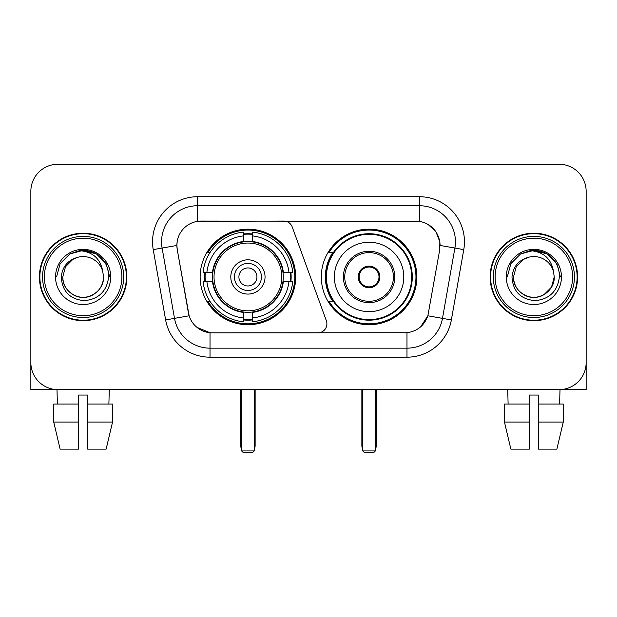 <?xml version="1.0" encoding="UTF-8"?>
<svg xmlns="http://www.w3.org/2000/svg" width="617" height="617" viewBox="0 0 617 617"><rect width="100%" height="100%" fill="white"/><g stroke="black" fill="none" stroke-linecap="round" stroke-linejoin="round"><path stroke-width="0.93" d="M197.617 196.715L197.617 221.326L283.766 221.056A9.016 9.016 0 0 1 292.234 226.987L326.354 320.74A9.016 9.016 0 0 1 317.886 332.841L212.356 332.841A24.341 24.341 0 0 1 188.386 312.726L177.256 249.623L189.134 315.788L174.511 318.364L162.109 248.057A36.056 36.056 0 0 1 197.617 205.731L419.383 205.731A36.056 36.056 0 0 1 454.891 248.057L442.489 318.364A36.056 36.056 0 0 1 406.981 348.165L210.019 348.165A36.056 36.056 0 0 1 174.511 318.364L165.634 319.93L153.232 249.615A45.072 45.072 0 0 1 197.617 196.715L419.383 196.715L419.383 221.326C430.674 223.678 437.492 230.503 439.844 241.795L439.744 249.623L427.866 315.788C424.311 325.591 417.347 331.236 406.981 332.725L212.356 332.841M200.147 276.948A47.779 47.779 0 0 0 247.918 324.727A47.779 47.779 0 0 0 295.697 276.948A47.779 47.779 0 0 0 247.918 229.169A47.779 47.779 0 0 0 200.147 276.948M419.383 221.326L201.227 221.056A24.341 24.341 0 0 0 177.256 249.623L176.886 245.45L162.109 248.057A36.056 36.056 0 0 1 161.561 241.795M204.435 281.46A43.722 43.722 0 0 1 204.435 272.444M332.756 301.289A43.722 43.722 0 0 1 332.756 252.608M416.853 276.948A47.779 47.779 0 0 1 369.082 324.727A47.779 47.779 0 0 1 321.303 276.948A47.779 47.779 0 0 1 369.082 229.169A47.779 47.779 0 0 1 416.853 276.948M39.411 276.948A43.722 43.722 0 0 0 83.133 320.67A43.722 43.722 0 0 0 126.855 276.948A43.722 43.722 0 0 0 83.133 233.226A43.722 43.722 0 0 0 39.411 276.948M490.145 276.948A43.722 43.722 0 0 0 533.867 320.67A43.722 43.722 0 0 0 577.589 276.948A43.722 43.722 0 0 0 533.867 233.226A43.722 43.722 0 0 0 490.145 276.948M176.886 245.396L177.156 241.795M419.383 196.715A45.072 45.072 0 0 1 463.768 249.615L451.366 319.93A45.072 45.072 0 0 1 406.981 357.181L210.019 357.181L210.019 332.725L197.024 327.411M427.951 224.326L435.903 231.722L439.844 241.795L440.114 245.45L463.768 249.615M406.981 357.181L406.981 332.725L404.644 332.841M454.891 248.057L442.489 318.364L427.866 315.788L420.601 326.887M428.614 312.726L428.468 313.49M188.532 313.49L188.386 312.726M586.15 191.309A27.04 27.04 0 0 0 559.11 164.269L57.89 164.269A27.04 27.04 0 0 0 30.85 191.309L30.85 362.588A27.04 27.04 0 0 0 57.89 389.628L559.11 389.628A27.04 27.04 0 0 0 586.15 362.588L586.15 191.309L586.15 389.628L481.584 389.628M30.85 191.309L30.85 389.628L135.416 389.628M559.11 164.269L57.89 164.269M57.89 389.628L559.11 389.628M53.733 404.058L53.733 422.082L60.134 449.13L53.733 422.082L53.733 404.058L78.629 404.058L78.629 395.042L87.645 395.042L87.645 404.058L112.541 404.058L112.541 422.082L106.132 449.13L112.541 422.082L87.645 422.082L87.645 404.058M109.278 389.628L108.885 404.058M78.629 404.058L78.629 449.13L60.134 449.13M53.733 422.082L78.629 422.082M106.132 449.13L87.645 449.13L87.645 422.082M56.995 389.628L57.381 404.058M121.896 276.948A38.763 38.763 0 0 0 83.133 238.185A38.763 38.763 0 0 0 44.37 276.948A38.763 38.763 0 0 0 83.133 315.711A38.763 38.763 0 0 0 121.896 276.948M123.701 276.948A40.568 40.568 0 0 0 83.133 236.38A40.568 40.568 0 0 0 42.565 276.948A40.568 40.568 0 0 0 83.133 317.516A40.568 40.568 0 0 0 123.701 276.948M126.408 276.948A43.267 43.267 0 0 0 83.133 233.681A43.267 43.267 0 0 0 39.866 276.948A43.267 43.267 0 0 0 83.133 320.215A43.267 43.267 0 0 0 126.408 276.948M102.777 271.534L103.509 276.948C103.232 284.63 99.838 290.514 93.321 294.594C80.626 302.723 62.07 292.011 62.764 276.948L65.495 266.76L72.945 259.302L78.081 257.212C67.986 259.958 62.379 266.536 61.253 276.948C62.209 291.502 69.976 299.407 84.56 300.664C98.82 299.098 106.841 291.193 108.631 276.948C108.793 268.395 105.623 261.323 99.121 255.723C93.206 251.412 86.627 249.715 79.392 250.641C92.712 251.697 100.509 258.662 102.777 271.534L103.509 276.948C103.232 284.63 99.838 290.514 93.321 294.594C80.626 302.723 62.07 292.011 62.764 276.948L65.495 266.76L72.945 259.302L78.081 257.212L72.945 259.302L65.495 266.76L62.764 276.948L65.495 266.76L72.945 259.302L78.081 257.212L72.945 259.302L65.495 266.76L62.764 276.948L65.495 266.76L72.945 259.302L78.081 257.212L72.945 259.302L65.495 266.76L62.764 276.948L65.495 266.76L72.945 259.302L78.081 257.212A20.376 20.376 0 0 1 102.777 271.534L103.509 276.948C104.204 292.011 85.647 302.723 72.945 294.594C66.435 290.514 63.034 284.63 62.764 276.948C62.07 292.011 80.626 302.723 93.321 294.594C99.838 290.514 103.232 284.63 103.509 276.948C103.232 284.63 99.838 290.514 93.321 294.594C80.626 302.723 62.07 292.011 62.764 276.948C62.07 292.011 80.626 302.723 93.321 294.594C99.838 290.514 103.232 284.63 103.509 276.948C104.204 292.011 85.647 302.723 72.945 294.594C66.435 290.514 63.034 284.63 62.764 276.948M55.553 276.948A27.588 27.588 0 0 0 83.133 304.536A27.588 27.588 0 0 0 110.721 276.948A27.588 27.588 0 0 0 83.133 249.361A27.588 27.588 0 0 0 55.553 276.948M85.223 297.217L84.575 297.271M79.392 250.641L69.852 253.942L60.127 263.667L56.563 276.948L60.127 263.667L69.852 253.942L83.133 250.379L96.422 253.942L106.147 263.667L109.703 276.948L106.147 263.667L96.422 253.942L83.133 250.379L69.852 253.942L60.127 263.667L56.563 276.948L60.127 263.667L69.852 253.942L83.133 250.379L96.422 253.942L106.147 263.667L109.703 276.948L106.147 263.667L96.422 253.942L83.133 250.379L69.852 253.942L60.127 263.667L56.563 276.948L60.127 263.667L69.852 253.942L83.133 250.379L96.422 253.942L106.147 263.667L109.703 276.948M282.972 281.46A35.339 35.339 0 0 0 252.43 241.903L252.43 241.471L252.43 241.903A35.339 35.339 0 0 0 212.873 281.46A35.339 35.339 0 0 0 282.972 281.46L283.396 281.46L282.972 281.46A35.339 35.339 0 0 1 252.43 311.994L252.43 317.986A41.285 41.285 0 0 0 288.964 281.46L292.767 281.46A45.072 45.072 0 0 1 252.43 321.796L252.43 317.986M205.338 281.46A42.82 42.82 0 0 1 205.338 272.444M252.43 234.367A42.82 42.82 0 0 0 243.414 234.367M290.507 272.444A42.82 42.82 0 0 1 290.507 281.46M288.964 272.444L292.767 272.444A45.072 45.072 0 0 0 252.43 232.1L252.43 241.471A35.763 35.763 0 0 1 283.396 272.444L288.964 272.444A41.285 41.285 0 0 0 252.43 235.91M206.88 281.46L203.078 281.46A45.072 45.072 0 0 0 243.414 321.796L243.414 312.426A35.763 35.763 0 0 1 212.449 281.46L206.88 281.46A41.285 41.285 0 0 0 243.414 317.986M288.964 281.46L283.396 281.46A35.763 35.763 0 0 1 252.43 312.426L252.43 311.994M282.972 272.444L283.396 272.444L282.972 272.444M212.873 281.46L212.449 281.46L212.873 281.46A35.339 35.339 0 0 0 243.414 311.994M252.43 319.529A42.82 42.82 0 0 1 243.414 319.529M243.414 235.91L243.414 232.1A45.072 45.072 0 0 0 203.078 272.444L212.449 272.444A35.763 35.763 0 0 1 243.414 241.471L243.414 235.91A41.285 41.285 0 0 0 206.88 272.444M243.414 241.903L243.414 241.471L243.414 241.903M281.815 276.948A33.896 33.896 0 0 1 247.918 310.845A33.896 33.896 0 0 1 214.03 276.948A33.896 33.896 0 0 1 247.918 243.052A33.896 33.896 0 0 1 281.815 276.948M265.048 276.948A17.129 17.129 0 0 0 247.918 259.819A17.129 17.129 0 0 0 230.797 276.948A17.129 17.129 0 0 0 247.918 294.078A17.129 17.129 0 0 0 265.048 276.948M261.446 276.948A13.52 13.52 0 0 0 247.918 263.428A13.52 13.52 0 0 0 234.398 276.948A13.52 13.52 0 0 0 247.918 290.468A13.52 13.52 0 0 0 261.446 276.948M256.934 276.948A9.016 9.016 0 0 1 247.918 285.964A9.016 9.016 0 0 1 238.91 276.948A9.016 9.016 0 0 1 247.918 267.932A9.016 9.016 0 0 1 256.934 276.948A9.016 9.016 0 0 1 247.918 285.964A9.016 9.016 0 0 1 238.91 276.948A9.016 9.016 0 0 1 247.918 267.932A9.016 9.016 0 0 1 256.934 276.948M209.988 252.608L207.86 252.608A46.877 46.877 0 0 1 294.795 276.948A46.877 46.877 0 0 1 207.86 301.289L209.988 301.289M241.609 389.628L241.609 450.934L254.235 450.934L254.235 389.628M241.609 450.934L243.414 452.731L252.43 452.731L254.235 450.934M334.375 276.948A34.706 34.706 0 0 1 369.082 242.242A34.706 34.706 0 0 1 403.788 276.948A34.706 34.706 0 0 1 369.082 311.654A34.706 34.706 0 0 1 334.375 276.948A34.706 34.706 0 0 0 369.082 311.654A34.706 34.706 0 0 0 403.788 276.948M344.741 276.948A24.341 24.341 0 0 0 369.082 301.289A24.341 24.341 0 0 0 393.415 276.948A24.341 24.341 0 0 0 369.082 252.608A24.341 24.341 0 0 0 344.741 276.948M333.303 252.608A43.267 43.267 0 0 0 333.303 301.289M411.716 276.948A42.642 42.642 0 0 0 369.082 234.313A42.642 42.642 0 0 0 326.439 276.948A42.642 42.642 0 0 0 369.082 319.591A42.642 42.642 0 0 0 411.716 276.948M358.261 276.948A10.821 10.821 0 0 0 369.082 287.769A10.821 10.821 0 0 0 379.895 276.948A10.821 10.821 0 0 0 369.082 266.128A10.821 10.821 0 0 0 358.261 276.948M415.951 276.948A46.877 46.877 0 0 1 329.015 301.289L333.357 301.289A43.221 43.221 0 0 0 397.672 309.356A43.221 43.221 0 0 0 397.672 244.54A43.221 43.221 0 0 0 333.357 252.608L329.015 252.608A46.877 46.877 0 0 1 415.951 276.948M358.6 274.241L358.971 274.241A10.458 10.458 0 0 1 379.185 274.241L378.622 274.241A9.918 9.918 0 0 1 369.082 286.866A9.918 9.918 0 0 1 359.541 274.241A9.918 9.918 0 0 1 378.622 274.241L379.555 274.241M358.971 274.241L359.541 274.241L358.971 274.241M379.555 279.655L379.185 279.655A10.458 10.458 0 0 1 358.971 279.655L358.6 279.655M379.185 279.655L378.622 279.655L379.185 279.655M362.765 389.628L362.765 450.934L375.391 450.934L375.391 389.628M362.765 450.934L364.57 452.731L373.586 452.731L375.391 450.934M504.459 404.058L504.459 422.082L510.868 449.13L504.459 422.082L504.459 404.058L529.355 404.058L529.355 395.042L538.371 395.042L538.371 404.058L563.267 404.058L563.267 422.082L556.866 449.13L563.267 422.082L538.371 422.082L538.371 404.058M560.005 389.628L559.619 404.058M529.355 404.058L529.355 449.13L510.868 449.13M504.459 422.082L529.355 422.082M556.866 449.13L538.371 449.13L538.371 422.082M507.722 389.628L508.115 404.058M572.63 276.948A38.763 38.763 0 0 0 533.867 238.185A38.763 38.763 0 0 0 495.104 276.948A38.763 38.763 0 0 0 533.867 315.711A38.763 38.763 0 0 0 572.63 276.948M574.435 276.948A40.568 40.568 0 0 0 533.867 236.38A40.568 40.568 0 0 0 493.299 276.948A40.568 40.568 0 0 0 533.867 317.516A40.568 40.568 0 0 0 574.435 276.948M577.134 276.948A43.267 43.267 0 0 0 533.867 233.681A43.267 43.267 0 0 0 490.592 276.948A43.267 43.267 0 0 0 533.867 320.215A43.267 43.267 0 0 0 577.134 276.948M553.503 271.534L554.236 276.948C553.966 284.63 550.565 290.514 544.055 294.594C531.353 302.723 512.796 292.011 513.491 276.948L516.221 266.76L523.679 259.302L528.808 257.212A20.376 20.376 0 0 1 553.503 271.534L554.236 276.948C553.966 284.63 550.565 290.514 544.055 294.594C531.353 302.723 512.796 292.011 513.491 276.948L516.221 266.76L523.679 259.302L528.808 257.212C518.712 259.958 513.105 266.536 511.987 276.948C512.943 291.502 520.709 299.407 535.294 300.664C549.546 299.098 557.567 291.193 559.364 276.948C559.519 268.395 556.349 261.323 549.847 255.723C543.932 251.412 537.361 249.715 530.119 250.641C543.446 251.697 551.236 258.662 553.503 271.534L554.236 276.948L551.505 287.136L544.055 294.594M513.491 276.948L516.221 266.76L523.679 259.302L528.808 257.212L523.679 259.302L516.221 266.76L513.491 276.948L516.221 266.76L523.679 259.302L528.808 257.212L523.679 259.302L516.221 266.76L513.491 276.948C513.768 284.63 517.162 290.514 523.679 294.594C536.374 302.723 554.93 292.011 554.236 276.948C553.966 284.63 550.565 290.514 544.055 294.594C531.353 302.723 512.796 292.011 513.491 276.948L516.221 266.76L523.679 259.302L528.808 257.212L523.679 259.302L516.221 266.76L513.491 276.948L516.221 266.76L523.679 259.302M506.279 276.948A27.588 27.588 0 0 0 533.867 304.536A27.588 27.588 0 0 0 561.447 276.948A27.588 27.588 0 0 0 533.867 249.361A27.588 27.588 0 0 0 506.279 276.948M535.949 297.217L535.309 297.271M507.297 276.948L510.853 263.667L520.578 253.942L533.867 250.379L547.148 253.942L556.873 263.667L560.437 276.948L556.873 263.667L547.148 253.942L533.867 250.379L520.578 253.942L510.853 263.667L507.297 276.948L510.853 263.667L520.578 253.942L533.867 250.379L547.148 253.942L556.873 263.667L560.437 276.948L556.873 263.667L547.148 253.942L533.867 250.379L520.578 253.942L510.853 263.667L507.297 276.948L510.853 263.667L520.578 253.942L533.867 250.379L547.148 253.942L556.873 263.667L560.437 276.948L556.873 263.667L547.148 253.942L533.867 250.379L520.578 253.942L510.853 263.667L507.297 276.948L510.853 263.667L520.578 253.942L533.867 250.379L547.148 253.942L556.873 263.667L560.437 276.948L556.873 263.667L547.148 253.942L533.867 250.379L520.578 253.942L510.853 263.667L507.297 276.948L510.853 263.667L520.578 253.942L533.867 250.379L547.148 253.942L556.873 263.667L560.437 276.948L556.873 263.667L547.148 253.942L533.867 250.379L520.578 253.942L510.853 263.667L507.297 276.948L510.853 263.667L520.578 253.942L533.867 250.379L547.148 253.942L556.873 263.667L560.437 276.948L556.873 263.667L547.148 253.942L533.867 250.379L520.578 253.942L510.853 263.667L507.297 276.948L510.853 263.667L520.578 253.942L530.119 250.641M210.019 357.181A45.072 45.072 0 0 1 165.634 319.93M153.232 249.615L162.109 248.057M442.489 318.364L451.366 319.93M240.707 389.628L240.707 445.52L241.609 445.52M247.918 285.964A9.016 9.016 0 0 1 238.91 276.948A9.016 9.016 0 0 1 247.918 267.932M254.235 445.52L255.137 445.52L255.137 389.628M243.414 319.938A43.221 43.221 0 0 0 252.43 319.938M290.908 281.46A43.221 43.221 0 0 0 290.908 272.444M252.43 233.959A43.221 43.221 0 0 0 243.414 233.959M394.772 276.948A25.69 25.69 0 0 0 369.082 251.258A25.69 25.69 0 0 0 343.384 276.948A25.69 25.69 0 0 0 369.082 302.638A25.69 25.69 0 0 0 394.772 276.948M361.863 389.628L361.863 445.52L362.765 445.52M375.391 445.52L376.293 445.52L376.293 389.628M240.707 445.52A7.211 7.211 0 0 0 241.609 449.014M254.235 449.014A7.211 7.211 0 0 0 255.137 445.52M361.863 445.52A7.211 7.211 0 0 0 362.765 449.014M375.391 449.014A7.211 7.211 0 0 0 376.293 445.52"/></g></svg>
